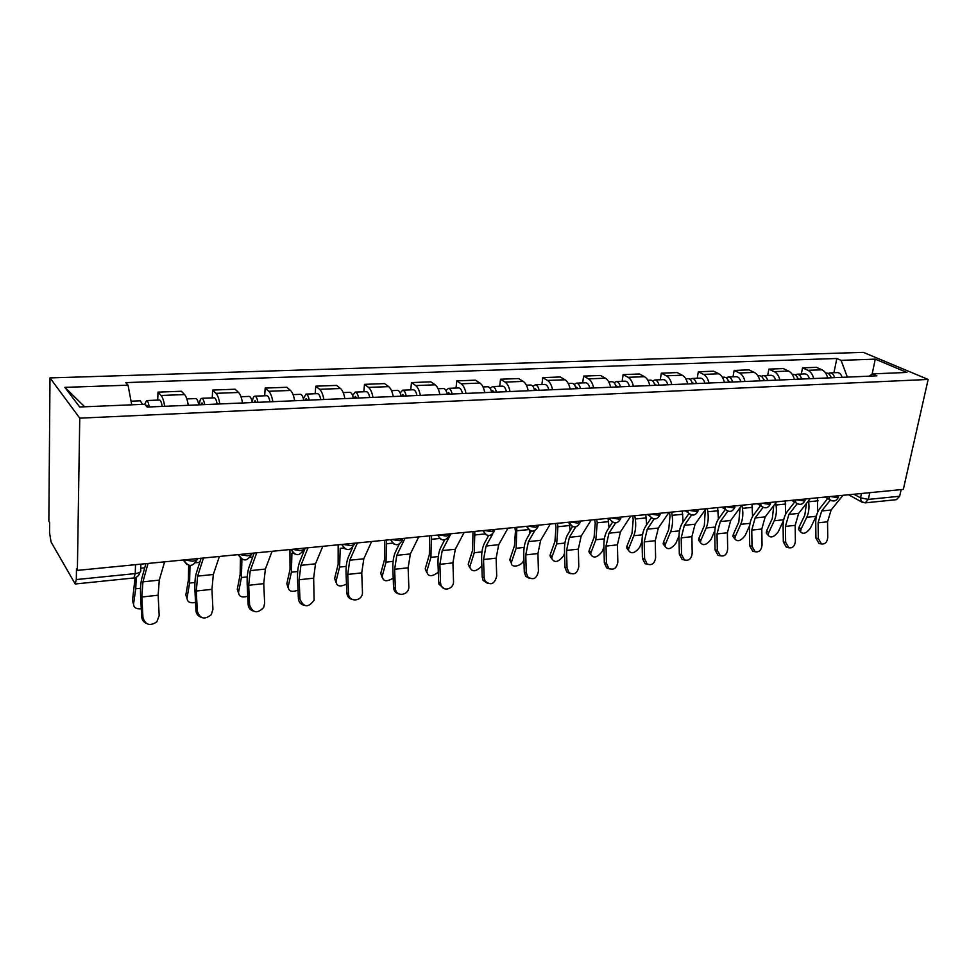 <?xml version="1.0" encoding="UTF-8"?>
<svg xmlns="http://www.w3.org/2000/svg" width="977" height="977" viewBox="0 0 977 977"><rect width="100%" height="100%" fill="white"/><g stroke="black" fill="none" stroke-linecap="round" stroke-linejoin="round"><path stroke-width="1.47" d="M135.522 564.682L135.253 573.597L133.922 577.969L75.205 583.99L51.048 541.942L49.546 532.673L49.632 522.536L48.85 521.193L49.998 377.916L79.748 418.156L928.15 379.455L903.334 489.392L77.378 570.385L79.748 418.156M928.15 379.455L863.35 352.367L49.998 377.916M75.205 583.99L76.316 579.556L135.253 573.597C139.638 572.949 141.457 571.704 140.688 569.847L140.871 564.156M77.378 570.385L76.487 568.846L76.316 579.556M901.16 489.599L899.67 496.243L896.459 499.662L865.182 502.874L868.345 499.406L899.67 496.243M827.678 377.94C826.627 373.861 824.71 371.15 821.926 369.782L816.467 367.328L802.532 367.853L807.955 370.32C810.727 371.7 812.644 374.435 813.682 378.539M801.323 374.057L802.532 367.853M794.313 379.369C793.263 375.229 791.37 372.469 788.622 371.077L783.236 368.585L768.862 369.123L774.224 371.639C776.959 373.031 778.84 375.815 779.878 379.98M767.702 375.412L768.862 369.123M759.886 380.835C758.86 376.633 756.98 373.825 754.281 372.408L748.968 369.868L734.154 370.43L739.418 372.982C742.105 374.411 743.973 377.244 744.999 381.482M733.019 376.817L734.154 370.43M724.372 382.361C723.346 378.087 721.502 375.229 718.84 373.788L713.613 371.199L698.323 371.785L703.501 374.386C706.139 375.84 707.971 378.71 708.997 383.021M697.224 378.27L698.323 371.785M687.686 383.924C686.672 379.589 684.853 376.682 682.239 375.205L677.122 372.579L661.331 373.177L666.399 375.827C669.001 377.305 670.796 380.236 671.81 384.608M660.281 379.76L661.331 373.177M649.803 385.549C648.789 381.128 647.006 378.172 644.454 376.682L639.447 373.996L623.118 374.606L628.077 377.317C630.617 378.82 632.388 381.799 633.389 386.257M622.117 381.311L623.118 374.606M610.637 387.222C609.636 382.74 607.889 379.723 605.386 378.197L600.501 375.461L583.635 376.096L588.472 378.856C590.938 380.395 592.673 383.424 593.662 387.954M582.671 382.899L583.635 376.096M570.128 388.956C569.139 384.388 567.429 381.323 564.999 379.772L560.236 376.975L542.797 377.635L547.499 380.444C549.892 382.019 551.59 385.109 552.567 389.713M541.893 384.559L542.797 377.635M528.215 390.751C527.238 386.098 525.577 382.984 523.208 381.396L518.592 378.551L500.542 379.223L505.097 382.092C507.417 383.705 509.066 386.843 510.031 391.533M499.699 386.269L500.542 379.223M484.812 392.607C483.847 387.869 482.235 384.694 479.951 383.082L475.481 380.175L456.784 380.871L461.181 383.802C463.428 385.439 465.028 388.638 465.98 393.413M456.003 388.028L456.784 380.871M439.845 394.537C438.905 389.713 437.33 386.477 435.131 384.816L430.833 381.848L411.464 382.581L415.689 385.573C417.851 387.246 419.389 390.507 420.33 395.367M410.755 389.86L411.464 382.581M393.218 396.528C392.302 391.618 390.788 388.321 388.687 386.623L384.572 383.595L364.482 384.352L368.512 387.405C370.576 389.115 372.066 392.449 372.982 397.395M363.847 391.765L364.482 384.352M344.857 398.604C343.953 393.597 342.512 390.226 340.497 388.504L336.589 385.402L315.754 386.184L319.577 389.31C321.531 391.056 322.96 394.452 323.851 399.495M315.192 393.731L315.754 386.184M294.651 400.741C293.772 395.648 292.392 392.204 290.499 390.446L286.798 387.271L265.17 388.089L268.76 391.288C270.605 393.072 271.96 396.54 272.827 401.681M264.694 395.783L265.17 388.089M242.491 402.976C241.637 397.773 240.33 394.268 238.559 392.461L235.103 389.225L212.62 390.067L215.966 393.34C217.688 395.16 218.97 398.701 219.801 403.953M212.241 397.895L212.62 390.067M188.256 405.296C187.437 399.984 186.204 396.406 184.568 394.561L181.368 391.252L158.005 392.131L161.083 395.477C162.658 397.346 163.855 400.949 164.661 406.31M157.724 400.106L158.005 392.131M847.34 377.098L841.075 360.342L875.245 359.145L906.925 372.445L872.376 373.886L869.347 376.157M84.681 406.786L64.885 387.368L79.674 406.994L144.743 404.27L147.173 407.055L876.882 375.84L872.376 373.886M64.885 387.368L128.036 385.17L131.736 404.82M841.075 360.342L836.825 358.498L125.789 382.605L128.036 385.17M833.943 372.738L836.825 358.498M875.245 359.145L872.156 374.044M818.299 538.51L821.486 543.933C825.113 544.397 827.201 542.211 827.739 537.411L827.556 521.803L818.115 522.829L818.299 538.51L815.929 538.168L815.734 522.536C815.734 516.711 817.151 511.948 819.996 508.223L827.702 498.539M820.472 543.786L819.105 543.591L815.929 538.168M830.255 500.212L821.645 510.995L818.115 522.829M842.968 495.302L831.109 510.006L827.556 521.803M799.968 531.097L798.612 529.534L799.076 527.079L800.993 529.278L800.529 531.744C803.033 534.602 806.318 533.43 810.36 528.227L816.589 515.319M831.903 377.757L830.658 376.56M834.59 377.647C833.76 374.631 832.245 373.055 830.047 372.884L828.191 373.47M842.052 377.33C841.221 374.325 839.695 372.75 837.497 372.591L837.301 372.591M831.036 377.794C830.218 374.777 828.704 373.19 826.505 373.031L826.31 373.043M806.477 503.387L804.804 515.099L799.076 527.079M800.993 529.278L806.746 517.297C808.846 512.73 809.457 507.552 808.602 501.763L808.455 500.871M817.566 512.388L817.529 497.806M785.655 542.333L788.805 547.767C792.616 548.366 794.802 546.167 795.388 541.185L795.18 525.345L785.435 526.42L785.655 542.333L783.322 541.979L783.102 526.102C783.078 520.204 784.47 515.367 787.254 511.594L794.643 502.031M788.073 547.657L786.461 547.413L783.322 541.979M797.134 503.778L788.891 514.415L785.435 526.42M810.299 498.514L798.649 513.389L795.18 525.345M752.021 546.265L755.099 551.712C759.092 552.469 761.413 550.259 762.048 545.093L761.804 529.009L751.765 530.108L752.021 546.265L749.713 545.899L749.457 529.79C749.432 523.794 750.776 518.885 753.511 515.074L760.558 505.659M754.72 551.651L752.803 551.346L749.713 545.899M763.037 507.405L755.123 517.932L751.765 530.108M776.617 501.812L765.186 516.882L761.804 529.009M767.714 534.724L766.249 532.99L766.701 530.658L768.594 532.905L768.142 535.237C770.694 538.327 774.065 537.191 778.242 531.818L783.542 520.521M798.991 379.174L797.574 377.891M801.628 379.052C800.798 375.998 799.308 374.386 797.147 374.228L795.241 374.863M809.322 378.722C808.492 375.681 807.002 374.069 804.828 373.91L804.633 373.922M797.977 379.21C797.147 376.145 795.657 374.533 793.495 374.374L793.3 374.374M773.784 505.549L772.306 518.518L766.701 530.658M768.594 532.905L774.224 520.765C776.288 516.125 776.886 510.873 776.019 504.999L775.701 503.021M785.667 514.097L785.227 500.969M734.484 538.461L732.921 536.544L733.348 534.346L735.217 536.629L734.789 538.828C737.379 542.162 740.835 541.063 745.158 535.518L749.677 525.553M765.04 380.615L763.464 379.284M767.641 380.505C766.823 377.403 765.345 375.766 763.22 375.595L761.254 376.316M775.579 380.175C774.761 377.073 773.283 375.449 771.134 375.278L770.951 375.278M763.88 380.676C763.061 377.562 761.584 375.913 759.459 375.742L759.263 375.754M740.065 507.686L738.832 522.06L733.348 534.346M735.217 536.629L740.725 524.331C742.728 519.642 743.302 514.305 742.447 508.333L741.946 505.219M752.583 516.454L751.96 504.23M717.326 550.32L720.318 555.754C724.519 556.719 726.973 554.509 727.67 549.111L727.389 532.783L717.033 533.918L717.326 550.32L715.066 549.941L714.773 533.576C714.724 527.495 716.043 522.524 718.706 518.665L725.349 509.457M720.33 555.766L718.046 555.363L715.066 549.941M727.841 511.166L720.305 521.571L717.033 533.918M741.873 505.219L730.686 520.485L727.389 532.783M681.543 554.509L684.376 559.882C688.809 561.128 691.423 558.917 692.204 553.251L691.887 536.678L681.201 537.851L681.543 554.509L679.32 554.118L678.991 537.497C678.93 531.317 680.2 526.273 682.801 522.365L688.834 513.682M684.645 560.029L682.154 559.479L679.32 554.118M691.569 515.026L684.364 525.321L681.201 537.851M706.017 508.736L695.087 524.209L691.887 536.678M644.6 558.82L647.226 564.095C651.915 565.695 654.712 563.509 655.616 557.537L655.249 540.696L644.222 541.905L644.6 558.82L642.426 558.417L642.048 541.539C641.974 535.262 643.196 530.145 645.736 526.176L651.244 517.932M647.8 564.425L645.052 563.68L642.426 558.417M654.15 518.946L647.275 529.192L644.222 541.905M668.989 512.363L658.339 528.044L655.249 540.696M700.24 542.308L698.567 540.183L698.97 538.156L700.814 540.476L700.399 542.516C703.025 546.119 706.579 545.056 711.061 539.328L714.846 530.658M730.027 382.117L728.268 380.749M732.579 382.007C731.761 378.856 730.308 377.183 728.219 377.012L726.204 377.806M740.774 381.653C739.955 378.514 738.49 376.853 736.389 376.682L736.206 376.695M728.695 382.178C727.877 379.015 726.424 377.342 724.336 377.171L724.152 377.183M705.284 509.774L704.319 525.699L698.97 538.156M700.814 540.476L706.176 528.007C708.142 523.257 708.691 517.847 707.824 511.777L707.336 508.614M718.4 519.092L717.655 507.6M664.934 546.277L663.151 543.933L663.53 542.076L665.337 544.445L664.958 546.302C667.609 550.185 671.248 549.172 675.913 543.261L678.991 535.909M693.878 383.668L691.96 382.288M696.381 383.558C695.575 380.346 694.146 378.661 692.095 378.478L690.031 379.369M704.844 383.192C704.038 380.004 702.597 378.307 700.533 378.136L700.35 378.136M692.375 383.729C691.569 380.517 690.141 378.82 688.089 378.636L687.906 378.649M669.477 512.327L670.014 515.856L668.732 529.449L663.53 542.076M665.337 544.445L670.564 531.806C672.469 526.982 672.982 521.498 672.127 515.331L671.626 512.107M683.106 521.913L682.276 511.069M628.394 550.32L626.611 547.779L626.965 546.119L628.736 548.537L628.382 550.185C631.057 554.386 634.806 553.434 639.642 547.315L642.048 541.319M656.556 385.268L654.468 383.912M658.999 385.158C658.205 381.897 656.8 380.175 654.798 379.98L652.66 381.006M667.743 384.779C666.937 381.531 665.532 379.821 663.505 379.638L663.334 379.638M654.859 385.329C654.065 382.068 652.66 380.346 650.658 380.151L650.474 380.163M632.681 515.929L633.218 519.52L632.009 533.32L626.965 546.119M628.736 548.537L633.804 535.726C635.648 530.841 636.137 525.26 635.282 518.995L634.794 515.722M646.664 524.783L645.773 514.647M606.448 563.289L608.781 568.358C613.739 570.446 616.756 568.309 617.83 561.958L617.415 544.848L606.021 546.094L606.448 563.289L604.336 562.862L603.908 545.716C603.81 539.341 604.995 534.138 607.45 530.12L612.506 522.207M609.758 568.956L606.668 567.918L604.336 562.862M615.559 522.915L608.964 533.198L606.021 546.094M630.727 516.125L620.395 532.001L617.415 544.848M590.645 554.484L588.911 551.736L589.216 550.295L590.963 552.762L590.645 554.191C593.32 558.722 597.179 557.818 602.223 551.492L603.945 546.998M617.989 386.916L615.742 385.646M620.383 386.807C619.589 383.497 618.209 381.738 616.255 381.543L614.069 382.703M629.408 386.428C628.614 383.118 627.234 381.372 625.256 381.177L625.085 381.189M616.096 386.99C615.302 383.668 613.935 381.909 611.981 381.714L611.81 381.726M594.7 519.654L595.237 523.306L594.089 537.313L589.216 550.295M590.963 552.762L595.848 539.768L597.24 522.78L596.752 519.459M609.013 527.678L608.097 518.335M567.026 567.893L568.98 572.632C574.22 575.38 577.492 573.34 578.787 566.526L578.335 549.135L566.562 550.43L567.026 567.893L564.975 567.454L564.498 550.027C564.388 543.542 565.512 538.266 567.893 534.199L572.534 526.579M570.434 573.646L566.916 572.18L564.975 567.454M575.758 526.884L569.371 537.326L566.562 550.43M591.183 519.996L581.181 536.092L578.335 549.135M551.663 558.771L549.99 555.815L550.259 554.606L551.944 557.122L551.675 558.319C554.362 563.192 558.331 562.349 563.582 555.815L564.584 553.055M578.128 388.614L576.515 387.148L575.709 387.49M580.448 388.516C579.666 385.146 578.323 383.363 576.418 383.155L574.171 384.498M589.778 388.113C588.997 384.755 587.641 382.984 585.724 382.776L585.553 382.789M576.015 388.712C575.233 385.329 573.89 383.534 571.985 383.338L571.826 383.338M555.461 523.501L555.998 527.214L554.936 541.441L550.259 554.606M551.944 557.122L556.658 543.945L557.94 526.701L557.452 523.306M570.092 530.596L569.371 523.525M526.285 572.656L527.739 576.845C533.234 580.509 536.8 578.64 538.437 571.24L537.936 553.568L525.76 554.899L526.285 572.656L524.295 572.204L523.77 554.484C523.623 547.889 524.698 542.54 526.982 538.412L531.415 530.743M529.766 578.482L525.748 576.381L524.295 572.204M534.737 530.755L528.435 541.6L525.76 554.899M550.283 524.014L540.647 540.33L537.936 553.568M511.386 563.204L509.774 560.004L509.994 559.064L511.423 562.569C510.373 568.504 521.901 566.33 523.66 560.285L523.916 559.54M536.886 390.385L535.323 388.883L534.321 389.481M539.133 390.287C538.364 386.855 537.057 385.036 535.201 384.828L532.892 386.391M548.793 389.872C548.024 386.452 546.705 384.645 544.836 384.437L544.678 384.437M534.541 390.482C533.784 387.039 532.477 385.219 530.633 385.011L530.474 385.023M514.916 527.482L515.441 531.256L514.476 545.716L509.994 559.064M511.643 561.628L516.149 548.268L516.833 527.287M529.827 533.503L529.558 530.474M484.128 577.59L485.019 580.912C490.662 585.834 494.557 584.234 496.707 576.125L496.145 558.148L483.554 559.528L484.128 577.59L482.211 577.114L481.637 559.088C481.466 552.396 482.479 546.949 484.665 542.772L488.585 535.604M487.694 583.477L483.102 580.423L482.211 577.114M492.579 534.175L486.07 546.021L483.554 559.528M507.955 528.166L498.71 544.702L496.145 558.148M469.754 567.759L468.215 564.34L469.815 566.941C471.708 572.314 475.726 572.034 481.856 566.11M494.203 392.204L492.689 390.678L491.492 391.679M496.377 392.119C495.62 388.626 494.35 386.77 492.555 386.55L490.185 388.394M506.379 391.692C505.622 388.211 504.34 386.367 502.532 386.147L502.373 386.159M491.626 392.314C490.869 388.822 489.599 386.965 487.828 386.745L487.67 386.745M472.978 531.586L472.636 550.124L468.374 563.68M469.974 566.281L474.26 552.726L474.834 531.415M488.146 536.397L488.073 535.555M440.505 582.695L440.859 584.735C442.899 592.318 454.146 589.107 453.523 581.168L452.913 562.899L439.87 564.327L440.505 582.695L438.661 582.194L438.026 563.863C437.843 557.049 438.783 551.529 440.859 547.279L444.559 540.073M444.132 588.63L439.003 584.222L438.661 582.194M450.91 533.76L442.227 550.601L439.87 564.327M464.124 532.465L455.319 549.233L452.913 562.899M426.68 572.461L425.227 568.809L426.778 571.472C427.938 576.845 431.785 577.065 438.319 572.156M450.006 394.097L448.541 392.534L447.161 394.195C446.428 390.653 445.207 388.761 443.497 388.541L443.338 388.541M452.095 394.012C451.35 390.458 450.116 388.565 448.394 388.345L445.964 390.556M462.451 393.572C461.706 390.018 460.46 388.138 458.726 387.918L458.579 387.93M429.599 535.848L429.355 554.692L425.325 568.443M426.876 571.105L430.918 557.342L431.382 535.677M395.331 587.983L395.355 588.337C395.795 597.558 409.51 595.518 408.813 586.395L408.13 567.808L394.623 569.286L395.331 587.983L393.572 587.446L392.864 568.809C392.656 561.873 393.523 556.255 395.49 551.956L399.141 544.311M398.995 593.967C395.868 593.308 394.073 591.256 393.584 587.812L393.572 587.446M405.015 538.254L396.809 555.339L394.623 569.286M418.718 536.91L410.377 553.922L408.13 567.808M382.105 577.322L380.761 573.426L382.251 576.149C382.837 581.486 386.489 582.145 393.218 578.128M404.197 396.064L402.793 394.464L401.486 396.173M406.2 395.978C405.467 392.351 404.283 390.421 402.646 390.189L400.143 392.925M416.935 395.514C416.202 391.911 415.005 389.994 413.344 389.762L413.198 389.762M401.095 396.198C400.375 392.559 399.19 390.629 397.554 390.397L397.407 390.409M384.694 540.244L384.547 559.418L380.774 573.365M382.263 576.088L386.049 562.129L386.379 540.086M348.508 593.454C348.533 602.516 362.137 601.795 362.479 592.77L361.746 572.888L347.739 574.427L348.508 593.454L346.835 592.905L346.066 573.926C345.834 566.868 346.627 561.164 348.471 556.805L352.477 547.706M352.196 599.475C348.972 598.657 347.189 596.471 346.835 592.905M357.423 542.919L349.742 560.248L347.739 574.427M371.639 541.527L363.798 558.783L361.746 572.888M335.929 582.341L334.635 578.469L336.064 581.254C336.406 586.31 339.886 587.262 346.481 584.099M356.703 398.091L355.372 396.467L354.126 398.201M358.608 398.005C357.9 394.317 356.752 392.351 355.201 392.119L352.648 395.575M369.746 397.529C369.025 393.853 367.877 391.899 366.302 391.667L366.155 391.667M353.308 398.237C352.599 394.537 351.476 392.571 349.925 392.327L349.778 392.339M338.164 544.812L338.14 564.303L334.635 578.469M336.064 581.254L339.581 567.075L340.24 548.353L343.867 547.987M299.963 599.133C303.664 607.584 308.378 607.926 314.118 600.171L313.654 578.164L299.133 579.764L299.963 599.133L298.388 598.559L297.558 579.239C297.289 572.058 297.997 566.245 299.695 561.824L305.251 548.036M303.627 605.166C300.476 604.238 298.73 602.027 298.388 598.559M308.036 547.767L300.916 565.341L299.133 579.764M322.789 546.326L315.498 563.827L313.654 578.164M288.081 587.519L286.835 583.77L288.191 586.603C288.41 591.341 291.683 592.514 298.022 590.132M307.425 400.204L306.155 398.543L305.007 400.301M309.22 400.118C308.524 396.357 307.437 394.354 305.972 394.11L303.395 398.738M320.774 399.63C320.077 395.88 318.99 393.89 317.488 393.646L317.366 393.646M303.725 400.362C303.029 396.589 301.954 394.574 300.489 394.329L300.366 394.329M289.937 549.538L290.035 569.383L286.835 583.77M288.191 586.603L291.415 572.204L291.915 553.165L293.234 553.031M249.599 605.019C252.689 613.08 257.378 613.91 263.692 607.499L264.645 603.261L263.753 583.635L248.683 585.296L249.599 605.019L248.121 604.421L247.205 584.747C246.912 577.431 247.535 571.533 249.086 567.039L254.154 553.055M253.19 611.04C250.136 609.99 248.451 607.779 248.121 604.421M256.743 552.799L250.246 570.641L248.683 585.296M272.07 551.297L265.378 569.054L263.753 583.635M238.473 592.88L237.277 589.253L238.559 592.147C238.693 596.544 241.746 597.912 247.743 596.251M256.267 402.39L255.07 400.692L253.996 402.487M257.928 402.316C257.256 398.482 256.23 396.43 254.863 396.173C253.507 396.381 252.677 398.384 252.371 402.17L252.164 402.182M269.945 401.803C269.261 397.981 268.223 395.941 266.831 395.697L266.709 395.697M252.225 402.561C251.553 398.714 250.539 396.662 249.172 396.406L249.05 396.406M240.427 558.649L240.147 574.647L237.277 589.253M238.559 592.147L241.441 577.529L241.905 559.247M197.293 611.138C199.955 618.856 204.608 620.041 211.264 614.704L212.925 609.306L211.948 589.326L196.292 591.036L197.293 611.138L195.937 610.503L194.936 590.462C194.606 583.013 195.131 577.004 196.524 572.449L201.079 558.258M200.761 617.098C197.843 615.925 196.243 613.727 195.937 610.503M203.46 558.026L197.61 576.125L196.292 591.036M219.385 556.463L213.34 574.488L211.948 589.326M186.998 598.437L185.85 594.944L187.059 597.912C187.132 601.954 189.953 603.481 195.534 602.467M203.106 404.661L201.983 402.927L201.018 404.759M204.633 404.6C203.985 400.68 203.033 398.592 201.763 398.323C200.517 398.531 199.76 400.57 199.516 404.429L198.636 404.466M217.114 404.063C216.467 400.167 215.49 398.091 214.195 397.822L214.085 397.822M198.697 404.857C198.05 400.936 197.098 398.836 195.84 398.567L195.742 398.567M188.659 565.329L188.378 580.106L185.85 594.944M187.059 597.912L189.587 583.061L189.978 565.549M142.947 617.501C145.329 624.938 149.945 626.404 156.809 621.885L159.19 615.595L158.14 595.225L141.86 597.008L142.947 617.501L141.714 616.829L140.627 596.41C140.261 588.813 140.688 582.707 141.897 578.079L145.891 563.668M146.208 623.326C143.485 622.044 141.995 619.882 141.714 616.829M148.04 563.46L142.923 581.84L141.86 597.008M164.6 561.836L159.275 580.13L158.14 595.225M133.544 604.177L132.469 600.855L133.58 603.884C133.617 607.584 136.182 609.208 141.286 608.781M147.82 407.03L146.782 405.26L146.196 405.931M149.212 406.969C148.589 402.976 147.698 400.839 146.538 400.558L144.767 404.295M162.194 406.42C161.571 402.439 160.655 400.314 159.483 400.033L159.373 400.045M142.483 404.368L140.297 400.814M135.082 577.737L132.469 600.855M133.58 603.884L135.73 588.801L136.279 577.248M184.274 559.906L192.506 561.189C195.718 560.786 197.476 559.919 197.781 558.575M239.218 554.521L247.291 555.779C250.381 555.388 252.017 554.545 252.188 553.238M292.038 549.33L299.976 550.564C302.931 550.198 304.445 549.379 304.519 548.109M342.854 544.348L350.658 545.557C353.503 545.203 354.907 544.409 354.871 543.175M391.789 539.548L399.471 540.733L403.367 538.412M438.942 534.932L446.489 536.092L450.104 533.833M484.397 530.474L491.822 531.61L495.168 529.412M528.264 526.176L535.567 527.287L538.657 525.15M570.605 522.011L577.798 523.11L580.643 521.034M611.517 518.005L618.6 519.08L621.213 517.053M651.048 514.122L658.022 515.184L660.428 513.206M689.298 510.373L696.161 511.411L698.36 509.493M726.29 506.745L733.068 507.771L735.131 505.878M762.121 503.24L768.789 504.242L770.768 502.386M796.829 499.833L803.399 500.822L805.292 499.003M830.462 496.536L836.935 497.501L838.754 495.718M853.886 494.24L860.517 497.818L868.345 499.406L869.811 492.677M861.445 493.495L860.517 497.818L861.14 501.58L865.182 502.874M215.966 393.34L238.559 392.461M268.76 391.288L290.499 390.446M319.577 389.31L340.497 388.504M368.512 387.405L388.687 386.623M415.689 385.573L435.131 384.816M461.181 383.802L479.951 383.082M505.097 382.092L523.208 381.396M547.499 380.444L564.999 379.772M588.472 378.856L605.386 378.197M628.077 377.317L644.454 376.682M666.399 375.827L682.239 375.205M703.501 374.386L718.84 373.788M739.418 372.982L754.281 372.408M774.224 371.639L788.622 371.077M807.955 370.32L821.926 369.782M161.083 395.477L184.568 394.561M828.899 496.682L829.607 499.601L831.097 500.59M795.278 499.98L795.937 502.776L797.574 503.924M760.594 503.387L761.168 506.025L762.988 507.381M724.787 506.892L725.288 509.347L727.291 510.934M687.808 510.519L688.211 512.73L690.409 514.61M649.583 514.268L649.9 516.186L652.306 518.408M610.075 518.152L610.283 519.715L612.897 522.329M569.2 522.158L572.131 526.395M526.884 526.31L529.925 530.584M483.053 530.609L486.216 534.932M437.635 535.054L440.896 539.438M390.519 539.683L393.89 544.104M341.632 544.47L345.101 548.94M290.865 549.453L294.431 553.947M238.095 554.631L241.746 559.149M183.212 560.004L186.937 564.559M862.496 502.434L848.573 494.753M831.109 510.006L821.645 510.995M806.746 517.297L816.149 516.296M808.602 501.763L818.018 500.822M798.649 513.389L788.891 514.415M765.186 516.882L755.123 517.932M774.224 520.765L783.701 519.752M776.019 504.999L785.728 504.034M740.725 524.331L750.031 523.342M742.447 508.333L752.449 507.344M730.686 520.485L720.305 521.571M695.087 524.209L684.364 525.321M658.339 528.044L647.275 529.192M706.176 528.007L715.311 527.043M707.824 511.777L718.144 510.751M670.564 531.806L679.503 530.853M672.127 515.331L682.764 514.281M633.804 535.726L642.536 534.798M635.282 518.995L646.261 517.908M620.395 532.001L608.964 533.198M595.848 539.768L604.36 538.864M597.24 522.78L608.586 521.657M581.181 536.092L569.371 537.326M556.658 543.945L564.914 543.065M557.94 526.701L569.664 525.528M540.647 540.33L528.435 541.6M516.149 548.268L524.136 547.413M517.322 530.731L528.252 529.644M498.71 544.702L486.07 546.021M474.26 552.726L481.954 551.907M475.323 534.92L484.519 534.004M455.319 549.233L442.227 550.601M430.918 557.342L438.307 556.56M431.858 539.243L439.198 538.51M410.377 553.922L396.809 555.339M386.049 562.129L393.096 561.372M386.855 543.713L392.62 543.139M363.798 558.783L349.742 560.248M339.581 567.075L346.249 566.367M315.498 563.827L300.916 565.341M291.415 572.204L297.68 571.545M302.528 552.103L303.664 551.993M265.378 569.054L250.246 570.641M241.441 577.529L247.266 576.918M250.112 557.317L252.701 557.061M213.34 574.488L197.61 576.125M189.587 583.061L194.936 582.487M195.62 562.74L199.772 562.325M159.275 580.13L142.923 581.84M135.73 588.801L140.554 588.288M140.737 568.199L144.743 567.808M825.052 497.061L829.607 499.601C833.491 502.056 836.459 501.213 838.498 497.061M791.688 500.334L795.937 502.776C799.87 505.475 802.911 504.669 805.048 500.358M757.285 503.705L761.168 506.025C765.162 508.993 768.276 508.235 770.535 503.753M721.808 507.185L725.288 509.347C729.318 512.632 732.53 511.936 734.912 507.246M685.182 510.776L688.211 512.73C692.278 516.381 695.575 515.758 698.128 510.861M647.372 514.488L649.9 516.186C653.979 520.252 657.387 519.727 660.11 514.598M608.305 518.323L610.283 519.715C614.362 524.246 617.879 523.831 620.822 518.457M567.93 522.28L569.322 523.306C573.365 528.374 576.98 528.093 580.179 522.439M526.163 526.371L526.933 526.969C530.902 532.636 534.627 532.502 538.119 526.566M482.931 530.621L483.053 530.719C486.9 537.032 490.735 537.069 494.557 530.829M437.72 535.054C441.592 541.6 445.488 541.673 449.42 535.249M390.715 539.658C394.671 546.351 398.64 546.399 402.622 539.817M341.938 544.445C345.98 551.272 350.022 551.309 354.077 544.568M291.268 549.416C295.408 556.389 299.548 556.414 303.676 549.477M238.596 554.582C242.87 561.714 247.096 561.714 251.309 554.582M183.81 559.955C188.036 567.148 192.371 567.234 196.792 560.187M133.922 577.969C136.768 577.529 138.722 575.868 139.772 572.998M821.486 543.933L819.105 543.591M798.612 529.534L800.529 531.744M830.047 372.884L837.497 372.591M825.614 373.067L826.505 373.031M788.805 547.767L786.461 547.413M755.099 551.712L752.803 551.346M766.249 532.99L768.142 535.237M797.147 374.228L804.828 373.91M792.274 374.423L793.495 374.374M732.921 536.544L734.789 538.828M763.22 375.595L771.134 375.278M757.871 375.815L759.459 375.742M720.318 555.754L718.046 555.363M684.376 559.882L682.154 559.479M647.226 564.095L645.052 563.68M698.567 540.183L700.399 542.516M728.219 377.012L736.389 376.682M722.369 377.244L724.336 377.171M663.151 543.933L664.958 546.302M692.095 378.478L700.533 378.136M685.72 378.734L688.089 378.636M626.611 547.779L628.382 550.185M654.798 379.98L663.505 379.638M647.861 380.261L650.658 380.151M608.781 568.358L606.668 567.918M588.911 551.736L590.645 554.191M616.255 381.543L625.256 381.177M608.72 381.848L611.981 381.714M568.98 572.632L566.916 572.18M549.99 555.815L551.675 558.319M576.418 383.155L585.724 382.776M568.248 383.485L571.985 383.338M527.739 576.845L525.748 576.381M509.774 560.004L511.423 562.569M535.201 384.828L544.836 384.437M526.371 385.182L530.633 385.011M485.019 580.912L483.102 580.423M468.215 564.34L469.815 566.941M492.555 386.55L502.532 386.147M483.017 386.941L487.828 386.745M440.859 584.735L439.003 584.222M425.227 568.809L426.778 571.472M448.394 388.345L458.726 387.918M438.099 388.761L443.497 388.541M395.355 588.337L393.584 587.812M380.761 573.426L382.251 576.149M402.646 390.189L413.344 389.762M391.533 390.641L397.554 390.397M355.201 392.119L366.302 391.667M343.22 392.595L349.925 392.327M305.972 394.11L317.488 393.646M293.076 394.635L300.489 394.329M254.863 396.173L266.831 395.697M240.977 396.735L249.172 396.406M201.763 398.323L214.195 397.822M186.827 398.934L195.84 398.567M146.538 400.558L159.483 400.033M131.052 401.193L140.395 400.814"/></g></svg>
